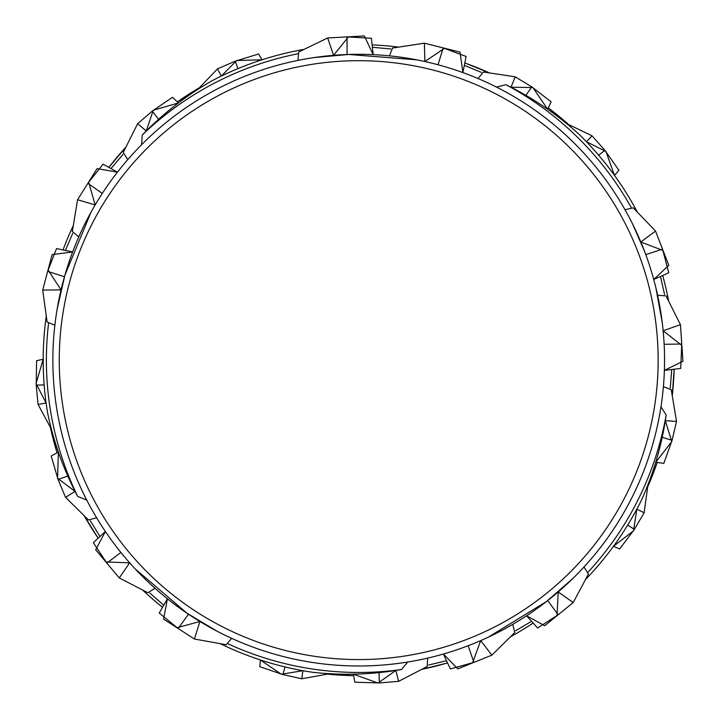 <?xml version="1.0" encoding="UTF-8"?>
<svg xmlns="http://www.w3.org/2000/svg" width="719" height="719" viewBox="0 0 719 719"><rect width="100%" height="100%" fill="white"/><g stroke="black" fill="none" stroke-linecap="round" stroke-linejoin="round"><path stroke-width="1.08" d="M662.217 322.418L655.872 287.78M644.53 251.291L632.522 223.87M637.438 212.258A315.533 315.533 0 0 0 579.208 134.435C557.072 114.357 532.653 97.775 505.96 84.707L496.478 87.08A305.845 305.845 0 0 1 624.667 209.121L625.027 209.768L633.25 207.827L634.032 208.681M416.625 59.83L348.688 54.464L313.709 57.619M90.989 212.258L64.899 275.206L57.089 309.449M135.334 569.053L187.138 613.316L217.3 631.327M488.372 637.133L546.485 601.542L572.926 578.427M587.881 572.324A312.325 312.325 0 0 0 666.162 415.079L660.968 406.792A305.845 305.845 0 0 1 584.52 566.41L584.017 566.958L588.403 574.175L587.827 575.182M125.969 147.071A315.533 315.533 0 0 0 109.18 167.015M489.423 72.952A315.533 315.533 0 0 0 465.274 63.146A315.56 315.56 0 0 1 489.522 72.97M84.15 515.64A315.533 315.533 0 0 0 97.928 537.776M421.756 669.308A315.533 315.533 0 0 0 447.065 663.044A315.56 315.56 0 0 1 421.676 669.353M672.229 395.711A315.533 315.533 0 0 0 674.098 369.71L672.247 395.827A315.56 315.56 0 0 0 674.125 369.71M63.209 249.484A315.533 315.533 0 0 1 73.347 225.478M111.229 168.273L122.94 154.549M532.734 623.346A315.533 315.533 0 0 1 510.409 636.809M446.148 660.824L428.596 665.039M372.622 44.911A315.533 315.533 0 0 1 398.596 47.13M464.708 65.483L481.388 72.385M662.81 275.961A315.533 315.533 0 0 1 668.715 301.351M671.699 369.89L670.279 387.918M162.161 606.98A315.533 315.533 0 0 1 142.461 589.913M99.761 536.212L90.324 520.835M86.747 500.056L77.679 496.407C63.766 470.145 53.754 442.383 47.652 413.119A315.533 315.533 0 0 1 46.286 315.938M65.537 250.086L72.664 233.495M531.197 621.495L515.685 630.716M666.162 415.079C661.983 444.504 653.76 472.841 641.501 500.1A315.533 315.533 0 0 1 585.482 579.532M141.589 144.726L142.263 134.974C162.943 113.629 186.248 95.528 212.195 80.681A315.533 315.533 0 0 1 304.2 49.35M372.775 47.301L390.785 48.964M660.572 276.851L664.554 294.457M407.736 662.028L401.463 669.524C372.19 674.638 342.693 675.572 312.981 672.337A315.533 315.533 0 0 1 220.122 643.613M163.447 604.949L149.885 593.049M77.679 496.407A312.325 312.325 0 0 1 48.577 323.182M142.263 134.974A312.325 312.325 0 0 1 298.017 53.763M505.96 84.707A312.325 312.325 0 0 1 631.327 207.746M401.463 669.524A312.325 312.325 0 0 1 227.725 643.667M664.554 360.138A305.845 305.845 0 0 1 205.787 625.009A305.845 305.845 0 0 1 205.787 95.267A305.845 305.845 0 0 1 664.554 360.138A305.845 305.845 0 0 1 205.787 625.009A305.845 305.845 0 0 1 205.787 95.267A305.845 305.845 0 0 1 664.554 360.138M44.147 384.908L36.22 385.177L44.147 384.89M36.597 360.731L36.211 385.177L38.08 404.473L46.097 403L36.058 383.578L43.176 359.266L36.597 360.731M96.625 517.797L88.464 519.963L87.664 519.127M67.811 476.068L58.059 479.465L67.811 476.059M51.193 456.017L58.059 479.474L65.555 497.35L75.073 491.383L57.565 478.288L58.392 452.08L51.193 456.017M155.007 588.277L147.853 592.762L146.838 592.204M120.9 552.489L106.825 563.085L120.9 552.489M93.326 542.701L106.825 563.085L119.273 577.941L129.672 562.833L105.891 561.961L95.708 549.774L105.387 531.512L93.326 542.701M231.635 638.328L226.117 644.736L224.993 644.503M178.15 628.514L188.459 614.242L178.15 628.523L194.436 639.029L199.9 621.522L176.928 627.723L163.59 619.095L167.437 598.792L159.232 613.046L178.15 628.523M237.944 68.629L235.239 61.169L237.953 68.62M258.597 53.979L235.239 61.16L217.462 68.898L221.344 76.07L236.704 60.522L262.031 59.776L258.597 53.979M127.775 159.609L123.192 152.509L123.74 151.493M158.557 119.309L152.311 111.085L158.566 119.3M172.497 97.299L152.311 111.077L137.617 123.731L146.236 130.939L153.282 110.241L178.465 102.934L172.497 97.299M78.784 236.911L72.304 231.491L72.529 230.35M102.278 193.411L87.862 183.3L102.278 193.411M103.069 164.166L87.862 183.3L77.571 199.729L95.16 204.951L88.635 182.069L97.083 168.614L117.44 172.174L103.069 164.166M54.86 325.249L47.068 321.986L46.942 320.836M64.521 276.5L64.386 276.959M64.431 276.743L47.661 271.351L64.431 276.743M56.531 248.576L47.661 271.351L42.7 290.09L61.043 289.874L48.038 269.949L52.128 254.598L72.628 251.974L56.531 248.576M598.63 155.205L604.895 150.325L598.639 155.214M618.951 170.322L604.895 150.325L592.043 135.81L586.425 141.715L605.955 151.52L614.493 175.373L618.951 170.322M478.063 78.542L483.393 71.99L484.534 72.197M525.904 95.366L531.79 86.882L525.913 95.366M551.131 101.819L531.79 86.882L515.217 76.816L511.029 87.233L532.887 87.547L547.626 109.234L551.131 101.819M389.401 55.83L392.556 48.002L393.706 47.858M438.275 64.827L437.817 64.701M438.033 64.737L443.192 47.903L438.033 64.737M466.092 56.45L443.192 47.903L424.39 43.194L424.857 61.528L444.603 48.254L460.016 52.136L462.91 72.592L466.092 56.45M297.99 60.378L298.691 51.957L299.742 51.489M347.34 54.5L346.864 54.518M347.079 54.491L347.025 36.885L347.079 54.491M371.426 38.278L347.025 36.885L327.666 37.954L333.544 55.327L348.481 36.804L364.344 35.95L373.17 54.635L371.426 38.278M627.75 524.987L634.32 529.436L627.741 525.005M619.652 548.983L634.329 529.436L644.152 512.728L636.809 509.214L633.511 530.82L613.469 546.305L619.652 548.983M663.403 386.633L671.285 389.68L671.438 390.821M662.19 437.323L672.076 440.307L662.181 437.341M663.844 463.324L672.076 440.307L676.525 421.442L665.318 420.669L671.78 441.556L655.71 462.281L663.844 463.324M657.606 295.293L666.028 295.877L666.513 296.92M664.149 344.554L664.131 344.077M664.158 344.302L681.765 344.006L664.158 344.302M680.713 368.425L681.765 344.006L680.435 324.664L663.134 330.776L681.864 345.453L682.942 361.306L664.383 370.384L680.713 368.425M645.869 254.886L645.707 254.436M645.797 254.634L662.532 249.142L645.797 254.634M668.742 272.78L662.532 249.142L655.53 231.06L640.818 242.015L663.053 250.5L668.769 265.32L653.724 279.484L668.742 272.78M285.057 666.953L282.864 674.584L285.048 666.953M259.739 666.666L282.864 674.584L301.791 678.772L302.87 670.692L281.3 674.233L260.368 659.961L259.739 666.666M427.661 658.11L427.203 666.54L426.16 667.043M379.075 672.616L379.29 682.942L379.057 672.616M354.862 682.223L379.29 682.942L398.614 681.342L395.881 670.45L378.014 683.05L353.344 674.161L354.862 682.223M512.737 624.371L514.795 632.558L513.941 633.349M467.907 645.824L468.357 645.653M468.159 645.743L473.884 662.397L468.159 645.743M450.337 668.94L473.884 662.397L491.868 655.153L480.705 640.593L472.527 662.945L457.787 668.859L443.416 654.02L450.337 668.94M547.761 600.572L558.16 614.79L547.761 600.572M537.596 628.002L558.16 614.79L573.187 602.549L558.223 591.944L557.027 615.707L544.696 625.728L526.578 615.797L537.596 628.002M199.496 87.682A315.56 315.56 0 0 0 177.476 101.81M126.014 146.991A315.56 315.56 0 0 0 109.153 166.997L126.023 146.964M568.63 124.531A315.56 315.56 0 0 0 548.39 107.949L568.648 124.54M50.384 427.365A315.56 315.56 0 0 0 57.017 452.673L50.375 427.338M84.078 515.577A315.56 315.56 0 0 0 97.901 537.794L84.069 515.559M327.361 674.134A315.56 315.56 0 0 0 353.487 675.653M647.657 486.979A315.56 315.56 0 0 0 657.166 462.605L647.648 486.997M658.155 360.138A299.446 299.446 0 0 0 208.986 100.804A299.446 299.446 0 0 0 208.986 619.463A299.446 299.446 0 0 0 658.155 360.138M199.514 87.664L177.467 101.801M465.274 63.11L489.54 72.97M327.343 674.143L353.487 675.662M421.649 669.362L447.074 663.08M51.498 429.441L38.08 404.473M88.473 519.936L65.555 497.35M147.853 592.735L119.282 577.941M226.117 644.709L194.445 639.029M197.86 89.381L217.462 68.907M123.228 152.509L137.617 123.731M72.34 231.482L77.571 199.729M47.095 321.968L42.7 290.099M566.509 123.497L592.043 135.81M483.402 72.017L515.217 76.816M392.574 48.029L424.381 43.194M298.709 51.984L327.666 37.954M647.981 484.642L644.152 512.728M671.249 389.698L676.525 421.442M666.01 295.895L680.435 324.655M633.241 207.854L655.53 231.06M329.688 673.73L301.791 678.772M427.176 666.522L398.614 681.342M514.759 632.549L491.868 655.153M588.376 574.175L573.196 602.549"/></g></svg>
